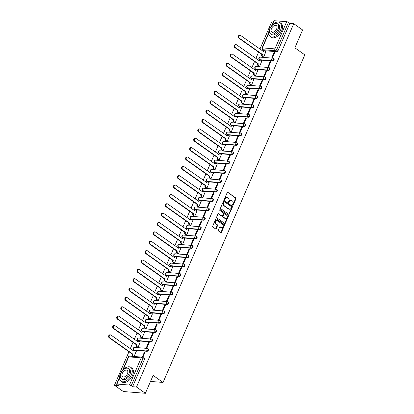 <?xml version="1.0" encoding="UTF-8"?>
<svg xmlns="http://www.w3.org/2000/svg" width="414" height="414" viewBox="0 0 414 414"><rect width="100%" height="100%" fill="white"/><g stroke="black" fill="none" stroke-linecap="round" stroke-linejoin="round"><path stroke-width="0.62" d="M232.746 205.277A0.466 0.352 94.6 0 0 233.232 205.08L235.939 198.823A0.668 0.507 94.6 0 0 235.757 197.923L227.886 192.36A0.668 0.507 94.6 0 0 227.193 192.639L224.481 198.901A0.466 0.352 94.6 0 0 225.097 199.331L225.444 198.523A2.132 1.615 94.6 0 1 227.017 197.385A2.132 1.615 94.6 0 1 227.659 197.628L228.316 198.089A2.132 1.615 94.6 0 1 228.901 200.966L228.549 201.773A0.466 0.352 94.6 0 0 229.165 202.208L229.511 201.395A2.132 1.615 94.6 0 1 231.084 200.262A2.132 1.615 94.6 0 1 231.726 200.5L232.383 200.966A2.132 1.615 94.6 0 1 232.968 203.838L232.616 204.651A0.466 0.352 94.6 0 0 232.746 205.277M232.673 205.209A0.466 0.352 94.6 0 0 232.787 205.044L235.499 198.787A0.668 0.507 94.6 0 0 235.312 197.887L227.886 192.36M224.538 199.46A0.466 0.352 94.6 0 0 224.652 199.3L225.004 198.487L225.444 198.523M228.606 202.337A0.466 0.352 94.6 0 0 228.719 202.172L229.071 201.359L229.511 201.395M218.364 230.132A0.668 0.507 94.6 0 0 218.545 231.033L220.755 232.59A0.668 0.507 94.6 0 0 221.443 232.311L224.455 225.361A0.668 0.507 94.6 0 0 224.269 224.46L216.398 218.902A0.668 0.507 94.6 0 0 215.71 219.182L212.698 226.132A0.668 0.507 94.6 0 0 212.879 227.032L215.549 228.916A0.668 0.507 94.6 0 0 216.243 228.637L217.531 225.661A0.668 0.507 94.6 0 0 217.345 224.761L216.025 223.829A1.78 1.351 94.6 0 1 215.42 221.775A1.78 1.351 94.6 0 1 216.848 220.476A1.78 1.351 94.6 0 1 217.386 220.678L222.572 224.336A1.78 1.351 94.6 0 1 223.177 226.391A1.78 1.351 94.6 0 1 221.744 227.69A1.78 1.351 94.6 0 1 221.205 227.488L220.341 226.877A0.668 0.507 94.6 0 0 219.648 227.157L218.364 230.132M293.738 23.691L302.603 29.958L294.866 47.843L304.802 54.86L163.049 382.438L153.113 375.415L145.371 393.3L136.506 387.033L293.738 23.691L289.836 23.375L288.454 22.403L276.687 49.587A1.356 0.807 125.2 0 1 275.284 50.72L262.802 49.716A1.356 0.807 125.2 0 1 262.538 49.628L263.92 50.601A1.356 0.807 -54.8 0 0 264.184 50.694L262.802 49.716A1.356 1.03 94.6 0 1 262.429 47.889L274.917 48.888L286.679 21.699A1.356 0.362 23.4 0 1 288.454 22.403M228.683 214.271A0.668 0.507 94.6 0 0 229.372 213.991L232.383 207.041A0.668 0.507 94.6 0 0 232.202 206.141L224.326 200.578A0.668 0.507 94.6 0 0 223.638 200.857L220.626 207.812A0.668 0.507 94.6 0 0 220.812 208.708L228.683 214.271M228.419 216.201L225.407 223.151A0.668 0.507 94.6 0 1 224.719 223.431L216.843 217.867A0.668 0.507 94.6 0 1 216.662 216.972L217.95 213.997A0.668 0.507 94.6 0 1 218.644 213.717L221.837 215.973A0.668 0.507 94.6 0 0 222.525 215.694L223.384 213.717A0.668 0.507 94.6 0 0 223.198 212.822L219.875 210.472A0.466 0.352 94.6 0 1 220.232 209.65L228.233 215.301A0.668 0.507 94.6 0 1 228.419 216.201L227.979 216.165L224.968 223.115L225.407 223.151M145.371 393.3L123.315 391.53L114.45 385.268L128.956 351.74M273.297 22.051L271.682 21.921L259.92 49.1M258.605 52.133L255.868 58.462M254.553 61.5L251.815 67.824M250.506 70.861L247.763 77.185M246.454 80.223L243.717 86.552M242.402 89.584L239.665 95.913M238.35 98.946L235.613 105.275M234.298 108.313L231.561 114.637M230.246 117.674L227.509 123.998M226.194 127.036L223.456 133.365M222.142 136.397L219.404 142.726M218.09 145.759L215.352 152.088M214.038 155.126L211.3 161.45M209.986 164.487L207.248 170.811M205.934 173.849L203.196 180.178M201.887 183.211L199.144 189.54M197.835 192.577L195.097 198.901M193.783 201.939L191.045 208.263M189.731 211.3L186.993 217.629M185.679 220.662L182.941 226.991M181.627 230.024L178.889 236.353M177.575 239.39L174.837 245.714M173.523 248.752L170.785 255.076M169.471 258.113L166.733 264.442M165.419 267.475L162.681 273.804M161.367 276.842L158.629 283.166M157.315 286.203L154.577 292.527M153.268 295.565L150.525 301.894M149.216 304.927L146.478 311.256M145.164 314.288L142.426 320.617M141.112 323.655L138.374 329.979M137.06 333.016L134.322 339.34M133.008 342.378L130.27 348.707M136.506 387.033L132.599 386.723L131.217 385.744A1.356 0.362 -156.6 0 0 129.447 385.046L116.96 384.042A1.356 0.362 -156.6 0 0 116.608 384.135A1.356 0.362 -156.6 0 0 116.971 384.601L118.352 385.579L114.45 385.268M289.836 23.375L278.068 50.565A1.356 0.807 125.2 0 1 276.666 51.693L264.184 50.694M271.75 25.627L273.84 20.793A1.356 0.362 23.4 0 1 274.197 20.7L286.679 21.699M263.03 56.946L263.671 57.049L265.902 51.641M274.166 52.304L271.832 57.701L272.49 57.758L274.829 52.355L274.166 52.304L274.694 52.671M270.114 61.665L267.78 67.068L268.443 67.12L270.777 61.717L270.114 61.665L270.642 62.033M258.978 66.307L259.619 66.411L261.85 61.003M266.062 71.027L263.728 76.43L264.391 76.481L266.725 71.079L266.062 71.027L266.59 71.399M254.926 75.669L255.567 75.772L257.798 70.364M262.015 80.388L259.676 85.791L260.339 85.843L262.673 80.445L262.015 80.388L262.538 80.761M250.874 85.03L251.515 85.139L253.746 79.726M257.963 89.75L255.624 95.153L256.287 95.21L258.621 89.807L257.963 89.75L258.486 90.123M246.822 94.397L247.463 94.501L249.694 89.088M253.911 99.117L251.572 104.514L252.235 104.571L254.574 99.169L253.911 99.117L254.434 99.484M242.77 103.759L243.411 103.862L245.642 98.454M249.859 108.478L247.52 113.881L248.183 113.933L250.522 108.53L249.859 108.478L250.382 108.851M238.723 113.12L239.359 113.224L241.59 107.816M245.807 117.84L243.468 123.243L244.131 123.294L246.47 117.892L245.807 117.84L246.33 118.213M234.671 122.482L235.307 122.585L237.538 117.178M241.755 127.201L239.416 132.604L240.079 132.656L242.418 127.258L241.755 127.201L242.278 127.574M230.619 131.849L231.255 131.952L233.486 126.539M237.703 136.568L235.364 141.966L236.027 142.023L238.366 136.62L237.703 136.568L238.226 136.936M226.567 141.21L227.203 141.314L229.434 135.901M233.651 145.93L231.312 151.333L231.975 151.384L234.314 145.982L233.651 145.93L234.174 146.297M222.515 150.572L223.151 150.675L225.387 145.267M229.599 155.291L227.265 160.694L227.923 160.746L230.262 155.343L229.599 155.291L230.127 155.664M218.463 159.933L219.104 160.037L221.335 154.629M225.547 164.653L223.213 170.056L223.87 170.107L226.21 164.705L225.547 164.653L226.075 165.026M214.411 169.295L215.052 169.404L217.283 163.991M221.495 174.015L219.161 179.417L219.824 179.469L222.158 174.071L221.495 174.015L222.023 174.387M210.359 178.662L211 178.765L213.231 173.352M217.443 183.381L215.109 188.779L215.772 188.836L218.106 183.433L217.443 183.381L217.971 183.749M206.307 188.023L206.948 188.127L209.179 182.719M213.396 192.743L211.057 198.146L211.72 198.197L214.054 192.795L213.396 192.743L213.919 193.11M202.255 197.385L202.896 197.488L205.127 192.08M209.344 202.104L207.005 207.507L207.668 207.559L210.001 202.156L209.344 202.104L209.867 202.477M198.202 206.746L198.844 206.85L201.075 201.442M205.292 211.466L202.953 216.869L203.616 216.92L205.955 211.523L205.292 211.466L205.815 211.839M194.15 216.108L194.792 216.217L197.023 210.804M201.24 220.833L198.901 226.23L199.564 226.287L201.903 220.885L201.24 220.833L201.763 221.2M190.104 225.475L190.74 225.578L192.971 220.165M197.188 230.194L194.849 235.597L195.511 235.649L197.851 230.246L197.188 230.194L197.711 230.562M186.052 234.836L186.688 234.94L188.919 229.532M193.136 239.556L190.797 244.959L191.459 245.01L193.799 239.608L193.136 239.556L193.659 239.929M182 244.198L182.636 244.301L184.867 238.894M189.084 248.917L186.745 254.32L187.407 254.372L189.747 248.969L189.084 248.917L189.607 249.29M177.948 253.559L178.584 253.663L180.814 248.255M185.032 258.279L182.693 263.682L183.355 263.734L185.695 258.336L185.032 258.279L185.555 258.652M173.896 262.926L174.532 263.03L176.762 257.617M180.98 267.646L178.646 273.043L179.303 273.1L181.642 267.698L180.98 267.646L181.508 268.013M169.843 272.288L170.485 272.391L172.716 266.978M176.928 277.007L174.594 282.41L175.251 282.462L177.59 277.059L176.928 277.007L177.456 277.375M165.791 281.649L166.433 281.753L168.664 276.345M172.876 286.369L170.542 291.772L171.205 291.823L173.538 286.421L172.876 286.369L173.404 286.742M161.739 291.011L162.381 291.114L164.612 285.707M168.824 295.731L166.49 301.133L167.152 301.185L169.486 295.782L168.824 295.731L169.352 296.103M157.687 300.373L158.329 300.481L160.56 295.068M164.777 305.092L162.438 310.495L163.1 310.547L165.434 305.149L164.777 305.092L165.3 305.465M153.635 309.739L154.277 309.843L156.508 304.43M160.725 314.459L158.386 319.856L159.048 319.913L161.382 314.511L160.725 314.459L161.248 314.826M149.583 319.101L150.225 319.204L152.456 313.796M156.673 323.82L154.334 329.223L154.996 329.275L157.336 323.872L156.673 323.82L157.196 324.188M145.531 328.462L146.173 328.566L148.403 323.158M152.621 333.182L150.282 338.585L150.944 338.636L153.283 333.234L152.621 333.182L153.144 333.555M141.479 337.824L142.121 337.927L144.351 332.52M148.569 342.544L146.23 347.946L146.892 347.998L149.231 342.601L148.569 342.544L149.092 342.916M137.432 347.186L138.069 347.294L140.299 341.881M142.846 357.349L145.179 351.962L144.517 351.91L145.04 352.278M134.095 356.485L136.247 351.243M147.565 348.552A1.356 0.807 125.2 0 1 147.829 348.645L148.321 348.992A1.356 0.807 -54.8 0 1 148.316 350.373A1.356 0.807 -54.8 0 1 147.017 351.3L134.529 350.301L134.043 349.954A1.356 0.807 125.2 0 1 133.779 349.861L134.271 350.208A1.356 0.807 -54.8 0 0 134.529 350.301M151.617 339.19A1.356 0.807 125.2 0 1 151.881 339.283L152.373 339.63A1.356 0.807 -54.8 0 1 152.368 341.012A1.356 0.807 -54.8 0 1 151.069 341.938L138.581 340.939L138.095 340.593A1.356 0.807 125.2 0 1 137.831 340.499L138.317 340.846A1.356 0.807 -54.8 0 0 138.581 340.939M155.669 329.829A1.356 0.807 125.2 0 1 155.933 329.922L156.42 330.269A1.356 0.807 -54.8 0 1 156.42 331.645A1.356 0.807 -54.8 0 1 155.121 332.577L142.633 331.573L142.147 331.226A1.356 0.807 125.2 0 1 141.883 331.138L142.369 331.485A1.356 0.807 -54.8 0 0 142.633 331.573M159.721 320.467A1.356 0.807 125.2 0 1 159.985 320.56L160.472 320.902A1.356 0.807 -54.8 0 1 160.472 322.283A1.356 0.807 -54.8 0 1 159.173 323.215L146.685 322.211L146.199 321.864A1.356 0.807 125.2 0 1 145.935 321.771L146.421 322.118A1.356 0.807 -54.8 0 0 146.685 322.211M163.773 311.105A1.356 0.807 125.2 0 1 164.037 311.193L164.524 311.54A1.356 0.807 -54.8 0 1 164.524 312.922A1.356 0.807 -54.8 0 1 163.225 313.848L150.737 312.849L150.246 312.503A1.356 0.807 125.2 0 1 149.982 312.41L150.473 312.756A1.356 0.807 -54.8 0 0 150.737 312.849M167.82 301.739A1.356 0.807 125.2 0 1 168.084 301.832L168.576 302.179A1.356 0.807 -54.8 0 1 168.576 303.56A1.356 0.807 -54.8 0 1 167.272 304.487L154.789 303.488L154.298 303.141A1.356 0.807 125.2 0 1 154.034 303.048L154.525 303.395A1.356 0.807 -54.8 0 0 154.789 303.488M171.872 292.377A1.356 0.807 125.2 0 1 172.136 292.47L172.628 292.817A1.356 0.807 -54.8 0 1 172.628 294.199A1.356 0.807 -54.8 0 1 171.324 295.125L158.841 294.126L158.35 293.78A1.356 0.807 125.2 0 1 158.086 293.686L158.578 294.033A1.356 0.807 -54.8 0 0 158.841 294.126M175.924 283.016A1.356 0.807 125.2 0 1 176.188 283.109L176.68 283.455A1.356 0.807 -54.8 0 1 176.68 284.832A1.356 0.807 -54.8 0 1 175.376 285.764L162.893 284.76L162.402 284.413A1.356 0.807 125.2 0 1 162.138 284.325L162.63 284.672A1.356 0.807 -54.8 0 0 162.893 284.76M179.976 273.654A1.356 0.807 125.2 0 1 180.24 273.742L180.732 274.089A1.356 0.807 -54.8 0 1 180.732 275.47A1.356 0.807 -54.8 0 1 179.428 276.402L166.946 275.398L166.454 275.051A1.356 0.807 125.2 0 1 166.19 274.958L166.682 275.305A1.356 0.807 -54.8 0 0 166.946 275.398M184.028 264.292A1.356 0.807 125.2 0 1 184.292 264.38L184.784 264.727A1.356 0.807 -54.8 0 1 184.784 266.109A1.356 0.807 -54.8 0 1 183.48 267.035L170.998 266.036L170.506 265.69A1.356 0.807 125.2 0 1 170.242 265.597L170.734 265.943A1.356 0.807 -54.8 0 0 170.998 266.036M188.08 254.926A1.356 0.807 125.2 0 1 188.344 255.019L188.836 255.366A1.356 0.807 -54.8 0 1 188.836 256.747A1.356 0.807 -54.8 0 1 187.532 257.674L175.05 256.675L174.558 256.328A1.356 0.807 125.2 0 1 174.294 256.235L174.786 256.582A1.356 0.807 -54.8 0 0 175.05 256.675M192.132 245.564A1.356 0.807 125.2 0 1 192.396 245.657L192.888 246.004A1.356 0.807 -54.8 0 1 192.883 247.386A1.356 0.807 -54.8 0 1 191.584 248.312L179.102 247.308L178.61 246.967A1.356 0.807 125.2 0 1 178.346 246.873L178.838 247.22A1.356 0.807 -54.8 0 0 179.102 247.308M196.184 236.203A1.356 0.807 125.2 0 1 196.448 236.296L196.94 236.642A1.356 0.807 -54.8 0 1 196.935 238.019A1.356 0.807 -54.8 0 1 195.636 238.95L183.148 237.946L182.662 237.6A1.356 0.807 125.2 0 1 182.398 237.512L182.89 237.853A1.356 0.807 -54.8 0 0 183.148 237.946M200.236 226.841A1.356 0.807 125.2 0 1 200.5 226.929L200.992 227.276A1.356 0.807 -54.8 0 1 200.987 228.657A1.356 0.807 -54.8 0 1 199.688 229.584L187.2 228.585L186.714 228.238A1.356 0.807 125.2 0 1 186.45 228.145L186.937 228.492A1.356 0.807 -54.8 0 0 187.2 228.585M204.288 217.474A1.356 0.807 125.2 0 1 204.552 217.567L205.039 217.914A1.356 0.807 -54.8 0 1 205.039 219.296A1.356 0.807 -54.8 0 1 203.74 220.222L191.252 219.223L190.766 218.877A1.356 0.807 125.2 0 1 190.502 218.783L190.989 219.13A1.356 0.807 -54.8 0 0 191.252 219.223M208.34 208.113A1.356 0.807 125.2 0 1 208.604 208.206L209.091 208.552A1.356 0.807 -54.8 0 1 209.091 209.934A1.356 0.807 -54.8 0 1 207.792 210.861L195.304 209.862L194.818 209.515A1.356 0.807 125.2 0 1 194.554 209.422L195.041 209.769A1.356 0.807 -54.8 0 0 195.304 209.862M212.392 198.751A1.356 0.807 125.2 0 1 212.656 198.844L213.143 199.191A1.356 0.807 -54.8 0 1 213.143 200.567A1.356 0.807 -54.8 0 1 211.844 201.499L199.357 200.495L198.865 200.148A1.356 0.807 125.2 0 1 198.601 200.06L199.093 200.407A1.356 0.807 -54.8 0 0 199.357 200.495M216.444 189.389A1.356 0.807 125.2 0 1 216.703 189.483L217.195 189.824A1.356 0.807 -54.8 0 1 217.195 191.206A1.356 0.807 -54.8 0 1 215.891 192.137L203.409 191.133L202.917 190.787A1.356 0.807 125.2 0 1 202.653 190.694L203.145 191.04A1.356 0.807 -54.8 0 0 203.409 191.133M220.491 180.028A1.356 0.807 125.2 0 1 220.755 180.116L221.247 180.463A1.356 0.807 -54.8 0 1 221.247 181.844A1.356 0.807 -54.8 0 1 219.943 182.771L207.461 181.772L206.969 181.425A1.356 0.807 125.2 0 1 206.705 181.332L207.197 181.679A1.356 0.807 -54.8 0 0 207.461 181.772M224.543 170.661A1.356 0.807 125.2 0 1 224.807 170.754L225.299 171.101A1.356 0.807 -54.8 0 1 225.299 172.483A1.356 0.807 -54.8 0 1 223.995 173.409L211.513 172.41L211.021 172.064A1.356 0.807 125.2 0 1 210.757 171.97L211.249 172.317A1.356 0.807 -54.8 0 0 211.513 172.41M228.595 161.3A1.356 0.807 125.2 0 1 228.859 161.393L229.351 161.739A1.356 0.807 -54.8 0 1 229.351 163.121A1.356 0.807 -54.8 0 1 228.047 164.047L215.565 163.044L215.073 162.702A1.356 0.807 125.2 0 1 214.809 162.609L215.301 162.956A1.356 0.807 -54.8 0 0 215.565 163.044M232.647 151.938A1.356 0.807 125.2 0 1 232.911 152.031L233.403 152.378A1.356 0.807 -54.8 0 1 233.403 153.754A1.356 0.807 -54.8 0 1 232.099 154.686L219.617 153.682L219.125 153.335A1.356 0.807 125.2 0 1 218.861 153.247L219.353 153.594A1.356 0.807 -54.8 0 0 219.617 153.682M236.699 142.576A1.356 0.807 125.2 0 1 236.963 142.664L237.455 143.011A1.356 0.807 -54.8 0 1 237.455 144.393A1.356 0.807 -54.8 0 1 236.151 145.324L223.669 144.32L223.177 143.974A1.356 0.807 125.2 0 1 222.913 143.881L223.405 144.227A1.356 0.807 -54.8 0 0 223.669 144.32M240.751 133.21A1.356 0.807 125.2 0 1 241.015 133.303L241.507 133.65A1.356 0.807 -54.8 0 1 241.502 135.031A1.356 0.807 -54.8 0 1 240.203 135.958L227.721 134.959L227.229 134.612A1.356 0.807 125.2 0 1 226.965 134.519L227.457 134.866A1.356 0.807 -54.8 0 0 227.721 134.959M244.803 123.848A1.356 0.807 125.2 0 1 245.067 123.941L245.559 124.288A1.356 0.807 -54.8 0 1 245.554 125.67A1.356 0.807 -54.8 0 1 244.255 126.596L231.773 125.597L231.281 125.251A1.356 0.807 125.2 0 1 231.017 125.157L231.509 125.504A1.356 0.807 -54.8 0 0 231.773 125.597M248.855 114.487A1.356 0.807 125.2 0 1 249.119 114.58L249.611 114.926A1.356 0.807 -54.8 0 1 249.606 116.308A1.356 0.807 -54.8 0 1 248.307 117.234L235.82 116.23L235.333 115.884A1.356 0.807 125.2 0 1 235.069 115.796L235.556 116.143A1.356 0.807 -54.8 0 0 235.82 116.23M252.907 105.125A1.356 0.807 125.2 0 1 253.171 105.218L253.658 105.56A1.356 0.807 -54.8 0 1 253.658 106.941A1.356 0.807 -54.8 0 1 252.359 107.873L239.872 106.869L239.385 106.522A1.356 0.807 125.2 0 1 239.121 106.434L239.608 106.776A1.356 0.807 -54.8 0 0 239.872 106.869M256.959 95.763A1.356 0.807 125.2 0 1 257.223 95.851L257.71 96.198A1.356 0.807 -54.8 0 1 257.71 97.58A1.356 0.807 -54.8 0 1 256.411 98.506L243.924 97.507L243.437 97.161A1.356 0.807 125.2 0 1 243.173 97.067L243.66 97.414A1.356 0.807 -54.8 0 0 243.924 97.507M261.011 86.397A1.356 0.807 125.2 0 1 261.275 86.49L261.762 86.837A1.356 0.807 -54.8 0 1 261.762 88.218A1.356 0.807 -54.8 0 1 260.463 89.145L247.976 88.146L247.484 87.799A1.356 0.807 125.2 0 1 247.22 87.706L247.712 88.053A1.356 0.807 -54.8 0 0 247.976 88.146M265.063 77.035A1.356 0.807 125.2 0 1 265.322 77.128L265.814 77.475A1.356 0.807 -54.8 0 1 265.814 78.857A1.356 0.807 -54.8 0 1 264.51 79.783L252.028 78.784L251.536 78.437A1.356 0.807 125.2 0 1 251.272 78.344L251.764 78.691A1.356 0.807 -54.8 0 0 252.028 78.784M269.11 67.673A1.356 0.807 125.2 0 1 269.374 67.767L269.866 68.113A1.356 0.807 -54.8 0 1 269.866 69.49A1.356 0.807 -54.8 0 1 268.562 70.421L256.08 69.417L255.588 69.071A1.356 0.807 125.2 0 1 255.324 68.983L255.816 69.329A1.356 0.807 -54.8 0 0 256.08 69.417M273.162 58.312A1.356 0.807 125.2 0 1 273.426 58.4L273.918 58.747A1.356 0.807 -54.8 0 1 273.918 60.128A1.356 0.807 -54.8 0 1 272.614 61.06L260.132 60.056L259.64 59.709A1.356 0.807 125.2 0 1 259.376 59.616L259.868 59.963A1.356 0.807 -54.8 0 0 260.132 60.056M163.049 382.438L150.51 381.429M132.599 386.723L144.367 359.533A1.356 0.807 -54.8 0 0 144.269 358.353L142.887 357.38A1.356 0.807 125.2 0 1 142.985 358.56L131.217 385.744M144.517 351.91L142.256 357.137M231.084 200.262L230.639 200.226A2.132 1.615 94.6 0 0 229.071 201.359M227.017 197.385L226.577 197.354A2.132 1.615 94.6 0 0 225.004 198.487M228.668 214.261A0.668 0.507 94.6 0 0 228.932 213.955L231.943 207.005A0.668 0.507 94.6 0 0 231.757 206.105L223.902 200.552M231.488 207.254A0.466 0.352 94.6 0 0 231.364 206.627L224.45 201.742A0.466 0.352 94.6 0 0 223.969 201.939L223.596 202.793A2.132 1.615 94.6 0 0 224.181 205.67L228.906 209.008A2.132 1.615 94.6 0 0 229.547 209.246A2.132 1.615 94.6 0 0 231.121 208.107L231.488 207.254M224.01 201.706A0.466 0.352 94.6 0 0 223.524 201.903L223.969 201.939M229.547 209.246L229.108 209.21A2.132 1.615 94.6 0 1 228.466 208.972L223.741 205.634A2.132 1.615 94.6 0 1 223.156 202.756L223.524 201.903M224.704 223.42A0.668 0.507 94.6 0 0 224.968 223.115M218.214 213.691L221.392 215.937A0.668 0.507 94.6 0 0 221.593 216.01L222.039 216.046M219.875 209.67L228.233 215.301M225.149 218.313A1.78 1.351 94.6 0 0 225.687 218.514A1.78 1.351 94.6 0 0 227.115 217.215A1.78 1.351 94.6 0 0 226.51 215.161L224.688 213.872A0.668 0.507 94.6 0 0 223.995 214.152L223.141 216.124A0.668 0.507 94.6 0 0 223.322 217.024L225.149 218.313L224.709 218.276A1.78 1.351 94.6 0 0 225.247 218.478L225.687 218.514M224.243 213.836A0.668 0.507 94.6 0 0 223.555 214.116L223.995 214.152M224.709 218.276L222.882 216.988A0.668 0.507 94.6 0 1 222.701 216.087L223.555 214.116M227.979 216.165A0.668 0.507 94.6 0 0 227.793 215.264M221.744 227.69L221.304 227.653A1.78 1.351 94.6 0 1 220.766 227.452L219.917 226.851M216.848 220.476L216.408 220.439A1.78 1.351 94.6 0 0 214.98 221.738A1.78 1.351 94.6 0 0 215.58 223.793L216.025 223.829M215.534 228.906A0.668 0.507 94.6 0 0 215.803 228.6L217.086 225.625A0.668 0.507 94.6 0 0 216.905 224.724L215.58 223.793M220.74 232.585A0.668 0.507 94.6 0 0 221.004 232.275L224.01 225.325A0.668 0.507 94.6 0 0 223.829 224.429L216.398 218.902M263.113 57.003L262.129 56.309A1.356 1.03 -85.4 0 1 261.757 54.477L262.331 54.524A1.356 1.03 94.6 0 0 262.704 56.356L263.671 57.039M265.985 51.698L265.012 51.015A1.356 1.03 94.6 0 0 264.603 50.86A1.356 1.03 94.6 0 0 263.604 51.584L240.617 35.459A1.563 1.185 94.6 0 0 240.146 35.283A1.563 1.185 94.6 0 0 238.894 36.422A1.563 1.185 94.6 0 0 239.421 38.223L262.373 54.436M261.798 54.389L238.852 38.176A1.563 1.185 -85.4 0 1 238.319 36.375A1.563 1.185 -85.4 0 1 239.571 35.237L240.146 35.283M263.123 51.362A1.356 1.03 -85.4 0 1 264.028 50.813L264.603 50.86M259.06 66.369L258.077 65.671A1.356 1.03 -85.4 0 1 257.705 63.839L258.279 63.885A1.356 1.03 94.6 0 0 258.652 65.717L259.619 66.4M261.933 61.06L260.965 60.377A1.356 1.03 94.6 0 0 260.551 60.221A1.356 1.03 94.6 0 0 259.552 60.946L236.565 44.821A1.563 1.185 94.6 0 0 236.094 44.65A1.563 1.185 94.6 0 0 234.841 45.783A1.563 1.185 94.6 0 0 235.375 47.584L258.32 63.797M257.746 63.751L234.8 47.538A1.563 1.185 -85.4 0 1 234.267 45.737A1.563 1.185 -85.4 0 1 235.519 44.603L236.094 44.65M259.071 60.723A1.356 1.03 -85.4 0 1 259.976 60.175L260.551 60.221M255.014 75.731L254.025 75.032A1.356 1.03 -85.4 0 1 253.653 73.206L254.227 73.252A1.356 1.03 94.6 0 0 254.6 75.079L255.573 75.767M257.881 70.421L256.913 69.738A1.356 1.03 94.6 0 0 256.499 69.583A1.356 1.03 94.6 0 0 255.5 70.308L232.518 54.187A1.563 1.185 94.6 0 0 232.042 54.011A1.563 1.185 94.6 0 0 230.789 55.145A1.563 1.185 94.6 0 0 231.322 56.946L254.268 73.159M253.694 73.112L230.748 56.899A1.563 1.185 -85.4 0 1 230.215 55.103A1.563 1.185 -85.4 0 1 231.467 53.965L232.042 54.011M255.019 70.085A1.356 1.03 -85.4 0 1 255.924 69.542L256.499 69.583M269.561 29.115A8.482 5.046 -54.8 0 0 270.182 36.489A8.482 5.046 -54.8 0 0 280.589 29.999A8.482 5.046 -54.8 0 0 279.973 22.63A8.482 5.046 -54.8 0 0 269.561 29.115M270.182 36.489L271.294 37.276A8.482 5.046 -54.8 0 0 281.701 30.786A8.482 5.046 -54.8 0 0 281.085 23.417L279.973 22.63M277.577 23.846L278.601 24.571A6.106 3.633 125.2 0 1 279.046 29.875A6.106 3.633 125.2 0 1 271.553 34.548L270.523 33.824A6.106 3.633 -54.8 0 0 278.022 29.151A6.106 3.633 -54.8 0 0 277.577 23.846A6.106 3.633 -54.8 0 0 270.078 28.514A6.106 3.633 -54.8 0 0 270.523 33.824M276.609 29.042A3.938 2.339 -54.8 0 0 276.319 25.621A3.938 2.339 -54.8 0 0 271.491 28.628A3.938 2.339 -54.8 0 0 271.781 32.049A3.938 2.339 -54.8 0 0 276.609 29.042M120.381 373.858A8.482 5.046 -54.8 0 0 120.997 381.227A8.482 5.046 -54.8 0 0 131.409 374.742A8.482 5.046 -54.8 0 0 130.788 367.368A8.482 5.046 -54.8 0 0 120.381 373.858M120.997 381.227L122.109 382.013A8.482 5.046 -54.8 0 0 132.521 375.529A8.482 5.046 -54.8 0 0 131.9 368.155L130.788 367.368M128.392 368.584L129.416 369.309A6.106 3.633 125.2 0 1 129.861 374.618A6.106 3.633 125.2 0 1 122.368 379.286L121.343 378.562A6.106 3.633 -54.8 0 0 128.837 373.894A6.106 3.633 -54.8 0 0 128.392 368.584A6.106 3.633 -54.8 0 0 120.898 373.257A6.106 3.633 -54.8 0 0 121.343 378.562M127.429 373.78A3.938 2.339 -54.8 0 0 127.139 370.359A3.938 2.339 -54.8 0 0 122.311 373.371A3.938 2.339 -54.8 0 0 122.596 376.787A3.938 2.339 -54.8 0 0 127.429 373.78M250.962 85.093L249.973 84.394A1.356 1.03 -85.4 0 1 249.601 82.567L250.175 82.614A1.356 1.03 94.6 0 0 250.548 84.44L251.521 85.129M253.829 79.788L252.861 79.1A1.356 1.03 94.6 0 0 252.447 78.95A1.356 1.03 94.6 0 0 251.448 79.669L228.466 63.549A1.563 1.185 94.6 0 0 227.99 63.373A1.563 1.185 94.6 0 0 226.737 64.512A1.563 1.185 94.6 0 0 227.27 66.307L250.216 82.521M249.642 82.474L226.696 66.261A1.563 1.185 -85.4 0 1 226.168 64.465A1.563 1.185 -85.4 0 1 227.415 63.326L227.99 63.373M250.967 79.447A1.356 1.03 -85.4 0 1 251.872 78.903L252.447 78.95M246.91 94.454L245.921 93.761A1.356 1.03 -85.4 0 1 245.549 91.929L246.123 91.975A1.356 1.03 94.6 0 0 246.496 93.807L247.468 94.49M249.777 89.15L248.809 88.461A1.356 1.03 94.6 0 0 248.395 88.311A1.356 1.03 94.6 0 0 247.396 89.036L224.414 72.911A1.563 1.185 94.6 0 0 223.938 72.735A1.563 1.185 94.6 0 0 222.685 73.873A1.563 1.185 94.6 0 0 223.218 75.674L246.164 91.887M245.59 91.841L222.644 75.627A1.563 1.185 -85.4 0 1 222.116 73.827A1.563 1.185 -85.4 0 1 223.369 72.688L223.938 72.735M246.915 88.808A1.356 1.03 -85.4 0 1 247.826 88.265L248.395 88.311M242.858 103.816L241.869 103.122A1.356 1.03 -85.4 0 1 241.502 101.29L242.071 101.337A1.356 1.03 94.6 0 0 242.444 103.169L243.416 103.852M245.725 98.511L244.757 97.828A1.356 1.03 94.6 0 0 244.343 97.673A1.356 1.03 94.6 0 0 243.344 98.397L220.362 82.272A1.563 1.185 94.6 0 0 219.886 82.096A1.563 1.185 94.6 0 0 218.633 83.235A1.563 1.185 94.6 0 0 219.166 85.036L242.112 101.249M241.538 101.202L218.592 84.989A1.563 1.185 -85.4 0 1 218.064 83.188A1.563 1.185 -85.4 0 1 219.316 82.05L219.886 82.096M242.863 98.175A1.356 1.03 -85.4 0 1 243.774 97.626L244.343 97.673M238.806 113.182L237.817 112.484A1.356 1.03 -85.4 0 1 237.45 110.652L238.019 110.698A1.356 1.03 94.6 0 0 238.392 112.53L239.364 113.219M241.678 107.873L240.705 107.19A1.356 1.03 94.6 0 0 240.296 107.035A1.356 1.03 94.6 0 0 239.292 107.759L216.31 91.634A1.563 1.185 94.6 0 0 215.839 91.463A1.563 1.185 94.6 0 0 214.587 92.596A1.563 1.185 94.6 0 0 215.114 94.397L238.06 110.61M237.486 110.564L214.54 94.351A1.563 1.185 -85.4 0 1 214.012 92.55A1.563 1.185 -85.4 0 1 215.264 91.416L215.839 91.463M238.811 107.537A1.356 1.03 -85.4 0 1 239.722 106.988L240.296 107.035M234.754 122.544L233.77 121.845A1.356 1.03 -85.4 0 1 233.398 120.019L233.972 120.065A1.356 1.03 94.6 0 0 234.34 121.892L235.312 122.58M237.626 117.24L236.653 116.551A1.356 1.03 94.6 0 0 236.244 116.401A1.356 1.03 94.6 0 0 235.24 117.121L212.258 101A1.563 1.185 94.6 0 0 211.787 100.825A1.563 1.185 94.6 0 0 210.535 101.963A1.563 1.185 94.6 0 0 211.062 103.759L234.008 119.972M233.434 119.925L210.488 103.712A1.563 1.185 -85.4 0 1 209.96 101.916A1.563 1.185 -85.4 0 1 211.212 100.778L211.787 100.825M234.759 116.898A1.356 1.03 -85.4 0 1 235.669 116.355L236.244 116.401M230.701 131.906L229.718 131.212A1.356 1.03 -85.4 0 1 229.346 129.38L229.92 129.427A1.356 1.03 94.6 0 0 230.287 131.254L231.26 131.942M233.574 126.601L232.601 125.913A1.356 1.03 94.6 0 0 232.192 125.763A1.356 1.03 94.6 0 0 231.193 126.487L208.206 110.362A1.563 1.185 94.6 0 0 207.735 110.186A1.563 1.185 94.6 0 0 206.482 111.325A1.563 1.185 94.6 0 0 207.01 113.12L229.956 129.334M229.382 129.292L206.436 113.079A1.563 1.185 -85.4 0 1 205.908 111.278A1.563 1.185 -85.4 0 1 207.16 110.14L207.735 110.186M230.707 126.26A1.356 1.03 -85.4 0 1 231.617 125.716L232.192 125.763M226.649 141.267L225.666 140.574A1.356 1.03 -85.4 0 1 225.294 138.742L225.868 138.788A1.356 1.03 94.6 0 0 226.241 140.62L227.208 141.303M229.522 135.963L228.549 135.274A1.356 1.03 94.6 0 0 228.14 135.124A1.356 1.03 94.6 0 0 227.141 135.849L204.154 119.724A1.563 1.185 94.6 0 0 203.683 119.548A1.563 1.185 94.6 0 0 202.43 120.686A1.563 1.185 94.6 0 0 202.958 122.487L225.904 138.7M225.33 138.654L202.384 122.44A1.563 1.185 -85.4 0 1 201.856 120.64A1.563 1.185 -85.4 0 1 203.108 119.501L203.683 119.548M226.655 135.626A1.356 1.03 -85.4 0 1 227.565 135.078L228.14 135.124M222.597 150.629L221.614 149.935A1.356 1.03 -85.4 0 1 221.242 148.103L221.816 148.15A1.356 1.03 94.6 0 0 222.189 149.982L223.156 150.665M225.47 145.324L224.497 144.641A1.356 1.03 94.6 0 0 224.088 144.486A1.356 1.03 94.6 0 0 223.089 145.21L200.102 129.085A1.563 1.185 94.6 0 0 199.631 128.909A1.563 1.185 94.6 0 0 198.378 130.048A1.563 1.185 94.6 0 0 198.906 131.849L221.852 148.062M221.283 148.015L198.332 131.802A1.563 1.185 -85.4 0 1 197.804 130.001A1.563 1.185 -85.4 0 1 199.056 128.868L199.631 128.909M222.603 144.988A1.356 1.03 -85.4 0 1 223.513 144.439L224.088 144.486M218.545 159.995L217.562 159.297A1.356 1.03 -85.4 0 1 217.19 157.47L217.764 157.511A1.356 1.03 94.6 0 0 218.137 159.343L219.104 160.032M221.418 154.686L220.445 154.003A1.356 1.03 94.6 0 0 220.036 153.848A1.356 1.03 94.6 0 0 219.037 154.572L196.05 138.452A1.563 1.185 94.6 0 0 195.579 138.276A1.563 1.185 94.6 0 0 194.326 139.409A1.563 1.185 94.6 0 0 194.854 141.21L217.8 157.423M217.231 157.377L194.285 141.164A1.563 1.185 -85.4 0 1 193.752 139.368A1.563 1.185 -85.4 0 1 195.004 138.229L195.579 138.276M218.556 154.35A1.356 1.03 -85.4 0 1 219.461 153.806L220.036 153.848M214.493 169.357L213.51 168.658A1.356 1.03 -85.4 0 1 213.138 166.832L213.712 166.878A1.356 1.03 94.6 0 0 214.085 168.705L215.052 169.393M217.366 164.053L216.393 163.364A1.356 1.03 94.6 0 0 215.984 163.214A1.356 1.03 94.6 0 0 214.985 163.934L191.998 147.814A1.563 1.185 94.6 0 0 191.527 147.638A1.563 1.185 94.6 0 0 190.274 148.776A1.563 1.185 94.6 0 0 190.802 150.572L213.748 166.785M213.179 166.738L190.233 150.525A1.563 1.185 -85.4 0 1 189.7 148.729A1.563 1.185 -85.4 0 1 190.952 147.591L191.527 147.638M214.504 163.711A1.356 1.03 -85.4 0 1 215.409 163.168L215.984 163.214M210.441 178.719L209.458 178.025A1.356 1.03 -85.4 0 1 209.086 176.193L209.66 176.24A1.356 1.03 94.6 0 0 210.033 178.072L211 178.755M213.313 173.414L212.346 172.726A1.356 1.03 94.6 0 0 211.932 172.576A1.356 1.03 94.6 0 0 210.933 173.3L187.946 157.175A1.563 1.185 94.6 0 0 187.475 156.999A1.563 1.185 94.6 0 0 186.222 158.138A1.563 1.185 94.6 0 0 186.755 159.933L209.701 176.147M209.127 176.105L186.181 159.892A1.563 1.185 -85.4 0 1 185.648 158.091A1.563 1.185 -85.4 0 1 186.9 156.953L187.475 156.999M210.452 173.073A1.356 1.03 -85.4 0 1 211.357 172.529L211.932 172.576M206.395 188.08L205.406 187.387A1.356 1.03 -85.4 0 1 205.033 185.555L205.608 185.601A1.356 1.03 94.6 0 0 205.981 187.433L206.953 188.116M209.261 182.776L208.294 182.093A1.356 1.03 94.6 0 0 207.88 181.937A1.356 1.03 94.6 0 0 206.881 182.662L183.894 166.537A1.563 1.185 94.6 0 0 183.423 166.361A1.563 1.185 94.6 0 0 182.17 167.499A1.563 1.185 94.6 0 0 182.703 169.3L205.649 185.513M205.075 185.467L182.129 169.254A1.563 1.185 -85.4 0 1 181.596 167.453A1.563 1.185 -85.4 0 1 182.848 166.314L183.423 166.361M206.4 182.439A1.356 1.03 -85.4 0 1 207.305 181.891L207.88 181.937M202.342 197.447L201.354 196.748A1.356 1.03 -85.4 0 1 200.981 194.916L201.556 194.963A1.356 1.03 94.6 0 0 201.928 196.795L202.901 197.478M205.209 192.137L204.242 191.454A1.356 1.03 94.6 0 0 203.828 191.299A1.356 1.03 94.6 0 0 202.829 192.024L179.847 175.898A1.563 1.185 94.6 0 0 179.371 175.727A1.563 1.185 94.6 0 0 178.118 176.861A1.563 1.185 94.6 0 0 178.651 178.662L201.597 194.875M201.023 194.828L178.077 178.615A1.563 1.185 -85.4 0 1 177.549 176.814A1.563 1.185 -85.4 0 1 178.796 175.681L179.371 175.727M202.348 191.801A1.356 1.03 -85.4 0 1 203.253 191.252L203.828 191.299M198.29 206.809L197.302 206.11A1.356 1.03 -85.4 0 1 196.929 204.283L197.504 204.33A1.356 1.03 94.6 0 0 197.876 206.156L198.849 206.845M201.157 201.504L200.19 200.816A1.356 1.03 94.6 0 0 199.776 200.661A1.356 1.03 94.6 0 0 198.777 201.385L175.795 185.265A1.563 1.185 94.6 0 0 175.319 185.089A1.563 1.185 94.6 0 0 174.066 186.228A1.563 1.185 94.6 0 0 174.599 188.023L197.545 204.237M196.971 204.19L174.025 187.977A1.563 1.185 -85.4 0 1 173.497 186.181A1.563 1.185 -85.4 0 1 174.749 185.042L175.319 185.089M198.296 201.163A1.356 1.03 -85.4 0 1 199.206 200.619L199.776 200.661M194.238 216.17L193.25 215.471A1.356 1.03 -85.4 0 1 192.883 213.645L193.452 213.691A1.356 1.03 94.6 0 0 193.824 215.518L194.797 216.206M197.105 210.866L196.138 210.177A1.356 1.03 94.6 0 0 195.724 210.027A1.356 1.03 94.6 0 0 194.725 210.747L171.743 194.627A1.563 1.185 94.6 0 0 171.267 194.451A1.563 1.185 94.6 0 0 170.014 195.589A1.563 1.185 94.6 0 0 170.547 197.385L193.493 213.598M192.919 213.552L169.973 197.338A1.563 1.185 -85.4 0 1 169.445 195.543A1.563 1.185 -85.4 0 1 170.697 194.404L171.267 194.451M194.244 210.524A1.356 1.03 -85.4 0 1 195.154 209.981L195.724 210.027M190.186 225.532L189.198 224.838A1.356 1.03 -85.4 0 1 188.831 223.006L189.4 223.053A1.356 1.03 94.6 0 0 189.772 224.885L190.745 225.568M193.059 220.227L192.086 219.539A1.356 1.03 94.6 0 0 191.677 219.389A1.356 1.03 94.6 0 0 190.673 220.113L167.691 203.988A1.563 1.185 94.6 0 0 167.22 203.812A1.563 1.185 94.6 0 0 165.967 204.951A1.563 1.185 94.6 0 0 166.495 206.752L189.441 222.965M188.867 222.918L165.921 206.705A1.563 1.185 -85.4 0 1 165.393 204.904A1.563 1.185 -85.4 0 1 166.645 203.766L167.22 203.812M190.192 219.886A1.356 1.03 -85.4 0 1 191.102 219.342L191.677 219.389M186.134 234.893L185.151 234.2A1.356 1.03 -85.4 0 1 184.779 232.368L185.353 232.414A1.356 1.03 94.6 0 0 185.72 234.246L186.693 234.929M189.007 229.589L188.034 228.906A1.356 1.03 94.6 0 0 187.625 228.751A1.356 1.03 94.6 0 0 186.621 229.475L163.639 213.35A1.563 1.185 94.6 0 0 163.168 213.174A1.563 1.185 94.6 0 0 161.915 214.312A1.563 1.185 94.6 0 0 162.443 216.113L185.389 232.326M184.815 232.28L161.869 216.067A1.563 1.185 -85.4 0 1 161.341 214.266A1.563 1.185 -85.4 0 1 162.593 213.132L163.168 213.174M186.14 229.252A1.356 1.03 -85.4 0 1 187.05 228.704L187.625 228.751M182.082 244.26L181.099 243.561A1.356 1.03 -85.4 0 1 180.727 241.735L181.301 241.776A1.356 1.03 94.6 0 0 181.668 243.608L182.641 244.296M184.954 238.95L183.982 238.267A1.356 1.03 94.6 0 0 183.573 238.112A1.356 1.03 94.6 0 0 182.574 238.837L159.587 222.716A1.563 1.185 94.6 0 0 159.116 222.541A1.563 1.185 94.6 0 0 157.863 223.674A1.563 1.185 94.6 0 0 158.391 225.475L181.337 241.688M180.763 241.641L157.817 225.428A1.563 1.185 -85.4 0 1 157.289 223.627A1.563 1.185 -85.4 0 1 158.541 222.494L159.116 222.541M182.088 238.614A1.356 1.03 -85.4 0 1 182.998 238.066L183.573 238.112M178.03 253.622L177.047 252.923A1.356 1.03 -85.4 0 1 176.674 251.096L177.249 251.143A1.356 1.03 94.6 0 0 177.622 252.97L178.589 253.658M180.902 248.317L179.93 247.629A1.356 1.03 94.6 0 0 179.521 247.479A1.356 1.03 94.6 0 0 178.522 248.198L155.535 232.078A1.563 1.185 94.6 0 0 155.064 231.902A1.563 1.185 94.6 0 0 153.811 233.041A1.563 1.185 94.6 0 0 154.339 234.836L177.285 251.05M176.711 251.003L153.765 234.79A1.563 1.185 -85.4 0 1 153.237 232.994A1.563 1.185 -85.4 0 1 154.489 231.856L155.064 231.902M178.036 247.976A1.356 1.03 -85.4 0 1 178.946 247.432L179.521 247.479M173.978 262.983L172.995 262.29A1.356 1.03 -85.4 0 1 172.622 260.458L173.197 260.504A1.356 1.03 94.6 0 0 173.569 262.331L174.537 263.019M176.85 257.679L175.878 256.99A1.356 1.03 94.6 0 0 175.469 256.84A1.356 1.03 94.6 0 0 174.47 257.565L151.483 241.44A1.563 1.185 94.6 0 0 151.012 241.264A1.563 1.185 94.6 0 0 149.759 242.402A1.563 1.185 94.6 0 0 150.287 244.198L173.233 260.411M172.659 260.37L149.713 244.156A1.563 1.185 -85.4 0 1 149.185 242.356A1.563 1.185 -85.4 0 1 150.437 241.217L151.012 241.264M173.983 257.337A1.356 1.03 -85.4 0 1 174.894 256.794L175.469 256.84M169.926 272.345L168.943 271.651A1.356 1.03 -85.4 0 1 168.57 269.819L169.145 269.866A1.356 1.03 94.6 0 0 169.517 271.698L170.485 272.381M172.798 267.04L171.826 266.352A1.356 1.03 94.6 0 0 171.417 266.202A1.356 1.03 94.6 0 0 170.418 266.926L147.431 250.801A1.563 1.185 94.6 0 0 146.96 250.625A1.563 1.185 94.6 0 0 145.707 251.764A1.563 1.185 94.6 0 0 146.235 253.565L169.181 269.778M168.612 269.731L145.666 253.518A1.563 1.185 -85.4 0 1 145.133 251.717A1.563 1.185 -85.4 0 1 146.385 250.579L146.96 250.625M169.937 266.704A1.356 1.03 -85.4 0 1 170.842 266.155L171.417 266.202M165.874 281.711L164.891 281.013A1.356 1.03 -85.4 0 1 164.518 279.181L165.093 279.227A1.356 1.03 94.6 0 0 165.465 281.059L166.433 281.743M168.746 276.402L167.773 275.719A1.356 1.03 94.6 0 0 167.365 275.564A1.356 1.03 94.6 0 0 166.366 276.288L143.379 260.163A1.563 1.185 94.6 0 0 142.908 259.987A1.563 1.185 94.6 0 0 141.655 261.125A1.563 1.185 94.6 0 0 142.183 262.926L165.129 279.139M164.56 279.093L141.614 262.88A1.563 1.185 -85.4 0 1 141.081 261.079A1.563 1.185 -85.4 0 1 142.333 259.945L142.908 259.987M165.885 276.066A1.356 1.03 -85.4 0 1 166.79 275.517L167.365 275.564M161.822 291.073L160.839 290.374A1.356 1.03 -85.4 0 1 160.466 288.548L161.041 288.589A1.356 1.03 94.6 0 0 161.413 290.421L162.381 291.109M164.694 285.764L163.727 285.08A1.356 1.03 94.6 0 0 163.313 284.925A1.356 1.03 94.6 0 0 162.314 285.65L139.327 269.53A1.563 1.185 94.6 0 0 138.856 269.354A1.563 1.185 94.6 0 0 137.603 270.487A1.563 1.185 94.6 0 0 138.136 272.288L161.082 288.501M160.508 288.454L137.562 272.241A1.563 1.185 -85.4 0 1 137.029 270.445A1.563 1.185 -85.4 0 1 138.281 269.307L138.856 269.354M161.833 285.427A1.356 1.03 -85.4 0 1 162.738 284.884L163.313 284.925M157.775 300.435L156.787 299.736A1.356 1.03 -85.4 0 1 156.414 297.909L156.989 297.956A1.356 1.03 94.6 0 0 157.361 299.783L158.329 300.471M160.642 295.13L159.675 294.442A1.356 1.03 94.6 0 0 159.261 294.292A1.356 1.03 94.6 0 0 158.262 295.011L135.274 278.891A1.563 1.185 94.6 0 0 134.804 278.715A1.563 1.185 94.6 0 0 133.551 279.854A1.563 1.185 94.6 0 0 134.084 281.649L157.03 297.863M156.456 297.816L133.51 281.603A1.563 1.185 -85.4 0 1 132.977 279.807A1.563 1.185 -85.4 0 1 134.229 278.669L134.804 278.715M157.781 294.789A1.356 1.03 -85.4 0 1 158.686 294.245L159.261 294.292M153.723 309.796L152.735 309.103A1.356 1.03 -85.4 0 1 152.362 307.271L152.937 307.317A1.356 1.03 94.6 0 0 153.309 309.149L154.282 309.832M156.59 304.492L155.623 303.804A1.356 1.03 94.6 0 0 155.209 303.653A1.356 1.03 94.6 0 0 154.21 304.378L131.228 288.253A1.563 1.185 94.6 0 0 130.752 288.077A1.563 1.185 94.6 0 0 129.499 289.215A1.563 1.185 94.6 0 0 130.032 291.016L152.978 307.229M152.404 307.183L129.458 290.97A1.563 1.185 -85.4 0 1 128.925 289.169A1.563 1.185 -85.4 0 1 130.177 288.03L130.752 288.077M153.729 304.15A1.356 1.03 -85.4 0 1 154.634 303.607L155.209 303.653M149.671 319.158L148.683 318.464A1.356 1.03 -85.4 0 1 148.31 316.632L148.885 316.679A1.356 1.03 94.6 0 0 149.257 318.511L150.23 319.194M152.538 313.853L151.571 313.17A1.356 1.03 94.6 0 0 151.157 313.015A1.356 1.03 94.6 0 0 150.158 313.74L127.176 297.614A1.563 1.185 94.6 0 0 126.7 297.438A1.563 1.185 94.6 0 0 125.447 298.577A1.563 1.185 94.6 0 0 125.98 300.378L148.926 316.591M148.352 316.544L125.406 300.331A1.563 1.185 -85.4 0 1 124.878 298.53A1.563 1.185 -85.4 0 1 126.13 297.392L126.7 297.438M149.677 313.517A1.356 1.03 -85.4 0 1 150.587 312.968L151.157 313.015M145.619 328.525L144.631 327.826A1.356 1.03 -85.4 0 1 144.263 325.994L144.833 326.041A1.356 1.03 94.6 0 0 145.205 327.872L146.178 328.556M148.486 323.215L147.519 322.532A1.356 1.03 94.6 0 0 147.105 322.377A1.356 1.03 94.6 0 0 146.106 323.101L123.124 306.976A1.563 1.185 94.6 0 0 122.647 306.805A1.563 1.185 94.6 0 0 121.395 307.938A1.563 1.185 94.6 0 0 121.928 309.739L144.874 325.953M144.3 325.906L121.354 309.693A1.563 1.185 -85.4 0 1 120.826 307.892A1.563 1.185 -85.4 0 1 122.078 306.758L122.647 306.805M145.624 322.879A1.356 1.03 -85.4 0 1 146.535 322.33L147.105 322.377M141.567 337.886L140.579 337.187A1.356 1.03 -85.4 0 1 140.211 335.361L140.781 335.407A1.356 1.03 94.6 0 0 141.153 337.234L142.126 337.922M144.434 332.582L143.467 331.893A1.356 1.03 94.6 0 0 143.058 331.743A1.356 1.03 94.6 0 0 142.054 332.463L119.072 316.343A1.563 1.185 94.6 0 0 118.595 316.167A1.563 1.185 94.6 0 0 117.348 317.305A1.563 1.185 94.6 0 0 117.876 319.101L140.822 335.314M140.248 335.268L117.302 319.054A1.563 1.185 -85.4 0 1 116.774 317.259A1.563 1.185 -85.4 0 1 118.026 316.12L118.595 316.167M141.572 332.24A1.356 1.03 -85.4 0 1 142.483 331.697L143.058 331.743M137.515 347.248L136.532 346.554A1.356 1.03 -85.4 0 1 136.159 344.722L136.734 344.769A1.356 1.03 94.6 0 0 137.101 346.596L138.074 347.284M140.387 341.943L139.414 341.255A1.356 1.03 94.6 0 0 139.006 341.105A1.356 1.03 94.6 0 0 138.002 341.824L115.02 325.704A1.563 1.185 94.6 0 0 114.549 325.528A1.563 1.185 94.6 0 0 113.296 326.667A1.563 1.185 94.6 0 0 113.824 328.462L136.77 344.676M136.196 344.629L113.25 328.416A1.563 1.185 -85.4 0 1 112.722 326.62A1.563 1.185 -85.4 0 1 113.974 325.482L114.549 325.528M137.52 341.602A1.356 1.03 -85.4 0 1 138.431 341.058L139.006 341.105M133.179 356.413L132.48 355.916A1.356 1.03 -85.4 0 1 132.107 354.084L132.682 354.13A1.356 1.03 94.6 0 0 133.049 355.962L133.753 356.454M136.335 351.305L135.362 350.617A1.356 1.03 94.6 0 0 134.954 350.467A1.356 1.03 94.6 0 0 133.955 351.191L110.968 335.066A1.563 1.185 94.6 0 0 110.497 334.89A1.563 1.185 94.6 0 0 109.244 336.028A1.563 1.185 94.6 0 0 109.772 337.829L132.718 354.042M132.144 353.996L109.198 337.783A1.563 1.185 -85.4 0 1 108.67 335.982A1.563 1.185 -85.4 0 1 109.922 334.843L110.497 334.89M133.468 350.969A1.356 1.03 -85.4 0 1 134.379 350.42L134.954 350.467M232.787 205.044L233.232 205.08M224.652 199.3L225.097 199.331M228.719 202.172L229.165 202.208M129.447 385.046L141.21 357.856L128.728 356.858L123.165 369.707M119.506 378.158L116.96 384.042M276.666 51.693L275.284 50.72A1.356 1.03 94.6 0 1 274.917 48.888A1.356 0.362 23.4 0 1 276.687 49.587L278.068 50.565M274.197 20.7L272.35 24.964M268.691 33.42L262.429 47.889A1.356 0.362 -156.6 0 0 262.078 47.977A1.356 1.356 0 0 0 262.538 49.628M147.017 351.3L146.525 350.953L134.043 349.954A1.356 1.03 -85.4 0 1 133.67 348.122A1.356 1.03 94.6 0 1 134.669 347.398A1.356 1.356 0 0 0 133.779 349.861M151.069 341.938L150.577 341.591L138.095 340.593A1.356 1.03 -85.4 0 1 137.722 338.761A1.356 1.03 94.6 0 1 138.721 338.036A1.356 1.356 0 0 0 137.831 340.499M155.121 332.577L154.629 332.23L142.147 331.226A1.356 1.03 -85.4 0 1 141.774 329.399A1.356 1.03 94.6 0 1 142.773 328.675A1.356 1.356 0 0 0 141.883 331.138M159.173 323.215L158.681 322.868L146.199 321.864A1.356 1.03 -85.4 0 1 145.826 320.038A1.356 1.03 94.6 0 1 146.825 319.313A1.356 1.356 0 0 0 145.935 321.771M163.225 313.848L162.733 313.501L150.246 312.503A1.356 1.03 -85.4 0 1 149.878 310.671A1.356 1.03 94.6 0 1 150.877 309.951A1.356 1.356 0 0 0 149.982 312.41M167.272 304.487L166.785 304.14L154.298 303.141A1.356 1.03 -85.4 0 1 153.93 301.309A1.356 1.03 94.6 0 1 154.929 300.585A1.356 1.356 0 0 0 154.034 303.048M171.324 295.125L170.837 294.778L158.35 293.78A1.356 1.03 -85.4 0 1 157.977 291.948A1.356 1.03 94.6 0 1 158.981 291.223A1.356 1.356 0 0 0 158.086 293.686M175.376 285.764L174.889 285.417L162.402 284.413A1.356 1.03 -85.4 0 1 162.029 282.586A1.356 1.03 94.6 0 1 163.033 281.862A1.356 1.356 0 0 0 162.138 284.325M179.428 276.402L178.936 276.055L166.454 275.051A1.356 1.03 -85.4 0 1 166.081 273.224A1.356 1.03 94.6 0 1 167.08 272.5A1.356 1.356 0 0 0 166.19 274.958M183.48 267.035L182.988 266.688L170.506 265.69A1.356 1.03 -85.4 0 1 170.133 263.858A1.356 1.03 94.6 0 1 171.132 263.138A1.356 1.356 0 0 0 170.242 265.597M187.532 257.674L187.04 257.327L174.558 256.328A1.356 1.03 -85.4 0 1 174.185 254.496A1.356 1.03 94.6 0 1 175.184 253.772A1.356 1.356 0 0 0 174.294 256.235M191.584 248.312L191.092 247.965L178.61 246.967A1.356 1.03 -85.4 0 1 178.237 245.135A1.356 1.03 94.6 0 1 179.236 244.41A1.356 1.356 0 0 0 178.346 246.873M195.636 238.95L195.144 238.604L182.662 237.6A1.356 1.03 -85.4 0 1 182.289 235.773A1.356 1.03 94.6 0 1 183.288 235.048A1.356 1.356 0 0 0 182.398 237.512M199.688 229.584L199.196 229.242L186.714 228.238A1.356 1.03 -85.4 0 1 186.341 226.406A1.356 1.03 94.6 0 1 187.34 225.687A1.356 1.356 0 0 0 186.45 228.145M203.74 220.222L203.248 219.875L190.766 218.877A1.356 1.03 -85.4 0 1 190.393 217.045A1.356 1.03 94.6 0 1 191.392 216.32A1.356 1.356 0 0 0 190.502 218.783M207.792 210.861L207.3 210.514L194.818 209.515A1.356 1.03 -85.4 0 1 194.445 207.683A1.356 1.03 94.6 0 1 195.444 206.959A1.356 1.356 0 0 0 194.554 209.422M211.844 201.499L211.352 201.152L198.865 200.148A1.356 1.03 -85.4 0 1 198.497 198.322A1.356 1.03 94.6 0 1 199.496 197.597A1.356 1.356 0 0 0 198.601 200.06M215.891 192.137L215.404 191.791L202.917 190.787A1.356 1.03 -85.4 0 1 202.549 188.96A1.356 1.03 94.6 0 1 203.548 188.235A1.356 1.356 0 0 0 202.653 190.694M219.943 182.771L219.456 182.424L206.969 181.425A1.356 1.03 -85.4 0 1 206.596 179.593A1.356 1.03 94.6 0 1 207.6 178.874A1.356 1.356 0 0 0 206.705 181.332M223.995 173.409L223.508 173.062L211.021 172.064A1.356 1.03 -85.4 0 1 210.648 170.232A1.356 1.03 94.6 0 1 211.652 169.507A1.356 1.356 0 0 0 210.757 171.97M228.047 164.047L227.56 163.701L215.073 162.702A1.356 1.03 -85.4 0 1 214.7 160.87A1.356 1.03 94.6 0 1 215.699 160.146A1.356 1.356 0 0 0 214.809 162.609M232.099 154.686L231.607 154.339L219.125 153.335A1.356 1.03 -85.4 0 1 218.752 151.508A1.356 1.03 94.6 0 1 219.751 150.784A1.356 1.356 0 0 0 218.861 153.247M236.151 145.324L235.659 144.978L223.177 143.974A1.356 1.03 -85.4 0 1 222.804 142.147A1.356 1.03 94.6 0 1 223.803 141.422A1.356 1.356 0 0 0 222.913 143.881M240.203 135.958L239.711 135.611L227.229 134.612A1.356 1.03 -85.4 0 1 226.856 132.78A1.356 1.03 94.6 0 1 227.855 132.061A1.356 1.356 0 0 0 226.965 134.519M244.255 126.596L243.763 126.249L231.281 125.251A1.356 1.03 -85.4 0 1 230.908 123.419A1.356 1.03 94.6 0 1 231.907 122.694A1.356 1.356 0 0 0 231.017 125.157M248.307 117.234L247.815 116.888L235.333 115.884A1.356 1.03 -85.4 0 1 234.961 114.057A1.356 1.03 94.6 0 1 235.959 113.332A1.356 1.356 0 0 0 235.069 115.796M252.359 107.873L251.867 107.526L239.385 106.522A1.356 1.03 -85.4 0 1 239.013 104.695A1.356 1.03 94.6 0 1 240.011 103.971A1.356 1.356 0 0 0 239.121 106.434M256.411 98.506L255.919 98.165L243.437 97.161A1.356 1.03 -85.4 0 1 243.065 95.329A1.356 1.03 94.6 0 1 244.063 94.609A1.356 1.356 0 0 0 243.173 97.067M260.463 89.145L259.971 88.798L247.484 87.799A1.356 1.03 -85.4 0 1 247.117 85.967A1.356 1.03 94.6 0 1 248.115 85.243A1.356 1.356 0 0 0 247.22 87.706M264.51 79.783L264.023 79.436L251.536 78.437A1.356 1.03 -85.4 0 1 251.169 76.606A1.356 1.03 94.6 0 1 252.167 75.881A1.356 1.356 0 0 0 251.272 78.344M268.562 70.421L268.075 70.075L255.588 69.071A1.356 1.03 -85.4 0 1 255.215 67.244A1.356 1.03 94.6 0 1 256.219 66.519A1.356 1.356 0 0 0 255.324 68.983M272.614 61.06L272.127 60.713L259.64 59.709A1.356 1.03 -85.4 0 1 259.267 57.882A1.356 1.03 94.6 0 1 260.271 57.158A1.356 1.356 0 0 0 259.376 59.616M273.426 58.4A1.356 0.807 125.2 0 1 273.426 59.782A1.356 0.807 125.2 0 1 272.127 60.713A1.356 1.03 -85.4 0 1 271.755 58.881A1.356 1.03 -85.4 0 1 272.754 58.157A1.356 1.356 0 0 1 273.426 58.4M269.374 67.767A1.356 0.807 125.2 0 1 269.374 69.148A1.356 0.807 125.2 0 1 268.075 70.075A1.356 1.03 -85.4 0 1 267.703 68.243A1.356 1.03 -85.4 0 1 268.702 67.518A1.356 1.356 0 0 1 269.374 67.767M265.322 77.128A1.356 0.807 125.2 0 1 265.322 78.51A1.356 0.807 125.2 0 1 264.023 79.436A1.356 1.03 -85.4 0 1 263.651 77.604A1.356 1.03 -85.4 0 1 264.649 76.885A1.356 1.356 0 0 1 265.322 77.128M261.275 86.49A1.356 0.807 125.2 0 1 261.27 87.871A1.356 0.807 125.2 0 1 259.971 88.798A1.356 1.03 -85.4 0 1 259.599 86.971A1.356 1.03 -85.4 0 1 260.597 86.247A1.356 1.356 0 0 1 261.275 86.49M257.223 95.851A1.356 0.807 125.2 0 1 257.218 97.233A1.356 0.807 125.2 0 1 255.919 98.165A1.356 1.03 -85.4 0 1 255.547 96.333A1.356 1.03 -85.4 0 1 256.545 95.608A1.356 1.356 0 0 1 257.223 95.851M253.171 105.218A1.356 0.807 125.2 0 1 253.166 106.595A1.356 0.807 125.2 0 1 251.867 107.526A1.356 1.03 -85.4 0 1 251.495 105.694A1.356 1.03 -85.4 0 1 252.493 104.97A1.356 1.356 0 0 1 253.171 105.218M249.119 114.58A1.356 0.807 125.2 0 1 249.119 115.961A1.356 0.807 125.2 0 1 247.815 116.888A1.356 1.03 -85.4 0 1 247.443 115.056A1.356 1.03 -85.4 0 1 248.441 114.336A1.356 1.356 0 0 1 249.119 114.58M245.067 123.941A1.356 0.807 125.2 0 1 245.067 125.323A1.356 0.807 125.2 0 1 243.763 126.249A1.356 1.03 -85.4 0 1 243.391 124.423A1.356 1.03 -85.4 0 1 244.395 123.698A1.356 1.356 0 0 1 245.067 123.941M241.015 133.303A1.356 0.807 125.2 0 1 241.015 134.685A1.356 0.807 125.2 0 1 239.711 135.611A1.356 1.03 -85.4 0 1 239.339 133.784A1.356 1.03 -85.4 0 1 240.343 133.06A1.356 1.356 0 0 1 241.015 133.303M236.963 142.664A1.356 0.807 125.2 0 1 236.963 144.046A1.356 0.807 125.2 0 1 235.659 144.978A1.356 1.03 -85.4 0 1 235.292 143.146A1.356 1.03 -85.4 0 1 236.29 142.421A1.356 1.356 0 0 1 236.963 142.664M232.911 152.031A1.356 0.807 125.2 0 1 232.911 153.408A1.356 0.807 125.2 0 1 231.607 154.339A1.356 1.03 -85.4 0 1 231.24 152.507A1.356 1.03 -85.4 0 1 232.238 151.783A1.356 1.356 0 0 1 232.911 152.031M228.859 161.393A1.356 0.807 125.2 0 1 228.859 162.774A1.356 0.807 125.2 0 1 227.56 163.701A1.356 1.03 -85.4 0 1 227.188 161.869A1.356 1.03 -85.4 0 1 228.186 161.149A1.356 1.356 0 0 1 228.859 161.393M224.807 170.754A1.356 0.807 125.2 0 1 224.807 172.136A1.356 0.807 125.2 0 1 223.508 173.062A1.356 1.03 -85.4 0 1 223.136 171.236A1.356 1.03 -85.4 0 1 224.134 170.511A1.356 1.356 0 0 1 224.807 170.754M220.755 180.116A1.356 0.807 125.2 0 1 220.755 181.498A1.356 0.807 125.2 0 1 219.456 182.424A1.356 1.03 -85.4 0 1 219.084 180.597A1.356 1.03 -85.4 0 1 220.082 179.873A1.356 1.356 0 0 1 220.755 180.116M216.703 189.483A1.356 0.807 125.2 0 1 216.703 190.859A1.356 0.807 125.2 0 1 215.404 191.791A1.356 1.03 -85.4 0 1 215.032 189.959A1.356 1.03 -85.4 0 1 216.03 189.234A1.356 1.356 0 0 1 216.703 189.483M212.656 198.844A1.356 0.807 125.2 0 1 212.651 200.226A1.356 0.807 125.2 0 1 211.352 201.152A1.356 1.03 -85.4 0 1 210.98 199.32A1.356 1.03 -85.4 0 1 211.978 198.596A1.356 1.356 0 0 1 212.656 198.844M208.604 208.206A1.356 0.807 125.2 0 1 208.599 209.587A1.356 0.807 125.2 0 1 207.3 210.514A1.356 1.03 -85.4 0 1 206.928 208.682A1.356 1.03 -85.4 0 1 207.926 207.963A1.356 1.356 0 0 1 208.604 208.206M204.552 217.567A1.356 0.807 125.2 0 1 204.547 218.949A1.356 0.807 125.2 0 1 203.248 219.875A1.356 1.03 -85.4 0 1 202.876 218.049A1.356 1.03 -85.4 0 1 203.874 217.324A1.356 1.356 0 0 1 204.552 217.567M200.5 226.929A1.356 0.807 125.2 0 1 200.5 228.311A1.356 0.807 125.2 0 1 199.196 229.242A1.356 1.03 -85.4 0 1 198.823 227.41A1.356 1.03 -85.4 0 1 199.822 226.686A1.356 1.356 0 0 1 200.5 226.929M196.448 236.296A1.356 0.807 125.2 0 1 196.448 237.672A1.356 0.807 125.2 0 1 195.144 238.604A1.356 1.03 -85.4 0 1 194.771 236.772A1.356 1.03 -85.4 0 1 195.775 236.047A1.356 1.356 0 0 1 196.448 236.296M192.396 245.657A1.356 0.807 125.2 0 1 192.396 247.039A1.356 0.807 125.2 0 1 191.092 247.965A1.356 1.03 -85.4 0 1 190.719 246.133A1.356 1.03 -85.4 0 1 191.723 245.414A1.356 1.356 0 0 1 192.396 245.657M188.344 255.019A1.356 0.807 125.2 0 1 188.344 256.401A1.356 0.807 125.2 0 1 187.04 257.327A1.356 1.03 -85.4 0 1 186.673 255.5A1.356 1.03 -85.4 0 1 187.671 254.776A1.356 1.356 0 0 1 188.344 255.019M184.292 264.38A1.356 0.807 125.2 0 1 184.292 265.762A1.356 0.807 125.2 0 1 182.988 266.688A1.356 1.03 -85.4 0 1 182.621 264.862A1.356 1.03 -85.4 0 1 183.619 264.137A1.356 1.356 0 0 1 184.292 264.38M180.24 273.742A1.356 0.807 125.2 0 1 180.24 275.124A1.356 0.807 125.2 0 1 178.936 276.055A1.356 1.03 -85.4 0 1 178.569 274.223A1.356 1.03 -85.4 0 1 179.567 273.499A1.356 1.356 0 0 1 180.24 273.742M176.188 283.109A1.356 0.807 125.2 0 1 176.188 284.485A1.356 0.807 125.2 0 1 174.889 285.417A1.356 1.03 -85.4 0 1 174.517 283.585A1.356 1.03 -85.4 0 1 175.515 282.86A1.356 1.356 0 0 1 176.188 283.109M172.136 292.47A1.356 0.807 125.2 0 1 172.136 293.852A1.356 0.807 125.2 0 1 170.837 294.778A1.356 1.03 -85.4 0 1 170.464 292.946A1.356 1.03 -85.4 0 1 171.463 292.227A1.356 1.356 0 0 1 172.136 292.47M168.084 301.832A1.356 0.807 125.2 0 1 168.084 303.214A1.356 0.807 125.2 0 1 166.785 304.14A1.356 1.03 -85.4 0 1 166.412 302.313A1.356 1.03 -85.4 0 1 167.411 301.589A1.356 1.356 0 0 1 168.084 301.832M164.037 311.193A1.356 0.807 125.2 0 1 164.032 312.575A1.356 0.807 125.2 0 1 162.733 313.501A1.356 1.03 -85.4 0 1 162.36 311.675A1.356 1.03 -85.4 0 1 163.359 310.95A1.356 1.356 0 0 1 164.037 311.193M159.985 320.56A1.356 0.807 125.2 0 1 159.98 321.937A1.356 0.807 125.2 0 1 158.681 322.868A1.356 1.03 -85.4 0 1 158.308 321.036A1.356 1.03 -85.4 0 1 159.307 320.312A1.356 1.356 0 0 1 159.985 320.56M155.933 329.922A1.356 0.807 125.2 0 1 155.928 331.303A1.356 0.807 125.2 0 1 154.629 332.23A1.356 1.03 -85.4 0 1 154.256 330.398A1.356 1.03 -85.4 0 1 155.255 329.679A1.356 1.356 0 0 1 155.933 329.922M151.881 339.283A1.356 0.807 125.2 0 1 151.881 340.665A1.356 0.807 125.2 0 1 150.577 341.591A1.356 1.03 -85.4 0 1 150.204 339.765A1.356 1.03 -85.4 0 1 151.203 339.04A1.356 1.356 0 0 1 151.881 339.283M147.829 348.645A1.356 0.807 125.2 0 1 147.829 350.027A1.356 0.807 125.2 0 1 146.525 350.953A1.356 1.03 -85.4 0 1 146.152 349.126A1.356 1.03 -85.4 0 1 147.151 348.402A1.356 1.356 0 0 1 147.829 348.645M144.367 359.533L142.985 358.56A1.356 0.362 23.4 0 0 141.21 357.856A1.356 1.03 -85.4 0 1 142.209 357.137L129.727 356.133A1.356 1.356 0 0 0 128.371 356.946L122.565 370.364M142.623 357.287A1.356 0.807 125.2 0 1 142.887 357.38A1.356 1.356 0 0 0 142.209 357.137M128.371 356.946A1.356 0.362 -156.6 0 1 128.728 356.858A1.356 1.03 -85.4 0 1 129.727 356.133M235.312 197.887L235.757 197.923M235.499 198.787L235.939 198.823M223.917 200.547L224.326 200.578M231.757 206.105L232.202 206.141M231.943 207.005L232.383 207.041M228.932 213.955L229.372 213.991M223.156 202.756L223.596 202.793M223.741 205.634L224.181 205.67M228.466 208.972L228.906 209.008M218.23 213.681L218.644 213.717M221.392 215.937L221.837 215.973M219.943 209.624L220.232 209.65M222.701 216.087L223.141 216.124M222.882 216.988L223.322 217.024M219.927 226.846L220.341 226.877M220.766 227.452L221.205 227.488M216.905 224.724L217.345 224.761M217.086 225.625L217.531 225.661M215.803 228.6L216.243 228.637M223.829 224.429L224.269 224.46M224.01 225.325L224.455 225.361M221.004 232.275L221.443 232.311M261.757 54.477L262.331 54.524M262.129 56.309L262.704 56.356M238.852 38.176L239.421 38.223M257.705 63.839L258.279 63.885M258.077 65.671L258.652 65.717M234.8 47.538L235.375 47.584M253.653 73.206L254.227 73.252M254.025 75.032L254.6 75.079M230.748 56.899L231.322 56.946M249.601 82.567L250.175 82.614M249.973 84.394L250.548 84.44M226.696 66.261L227.27 66.307M245.549 91.929L246.123 91.975M245.921 93.761L246.496 93.807M222.644 75.627L223.218 75.674M241.502 101.29L242.071 101.337M241.869 103.122L242.444 103.169M218.592 84.989L219.166 85.036M237.45 110.652L238.019 110.698M237.817 112.484L238.392 112.53M214.54 94.351L215.114 94.397M233.398 120.019L233.972 120.065M233.77 121.845L234.34 121.892M210.488 103.712L211.062 103.759M229.346 129.38L229.92 129.427M229.718 131.212L230.287 131.254M206.436 113.079L207.01 113.12M225.294 138.742L225.868 138.788M225.666 140.574L226.241 140.62M202.384 122.44L202.958 122.487M221.242 148.103L221.816 148.15M221.614 149.935L222.189 149.982M198.332 131.802L198.906 131.849M217.19 157.47L217.764 157.511M217.562 159.297L218.137 159.343M194.285 141.164L194.854 141.21M213.138 166.832L213.712 166.878M213.51 168.658L214.085 168.705M190.233 150.525L190.802 150.572M209.086 176.193L209.66 176.24M209.458 178.025L210.033 178.072M186.181 159.892L186.755 159.933M205.033 185.555L205.608 185.601M205.406 187.387L205.981 187.433M182.129 169.254L182.703 169.3M200.981 194.916L201.556 194.963M201.354 196.748L201.928 196.795M178.077 178.615L178.651 178.662M196.929 204.283L197.504 204.33M197.302 206.11L197.876 206.156M174.025 187.977L174.599 188.023M192.883 213.645L193.452 213.691M193.25 215.471L193.824 215.518M169.973 197.338L170.547 197.385M188.831 223.006L189.4 223.053M189.198 224.838L189.772 224.885M165.921 206.705L166.495 206.752M184.779 232.368L185.353 232.414M185.151 234.2L185.72 234.246M161.869 216.067L162.443 216.113M180.727 241.735L181.301 241.776M181.099 243.561L181.668 243.608M157.817 225.428L158.391 225.475M176.674 251.096L177.249 251.143M177.047 252.923L177.622 252.97M153.765 234.79L154.339 234.836M172.622 260.458L173.197 260.504M172.995 262.29L173.569 262.331M149.713 244.156L150.287 244.198M168.57 269.819L169.145 269.866M168.943 271.651L169.517 271.698M145.666 253.518L146.235 253.565M164.518 279.181L165.093 279.227M164.891 281.013L165.465 281.059M141.614 262.88L142.183 262.926M160.466 288.548L161.041 288.589M160.839 290.374L161.413 290.421M137.562 272.241L138.136 272.288M156.414 297.909L156.989 297.956M156.787 299.736L157.361 299.783M133.51 281.603L134.084 281.649M152.362 307.271L152.937 307.317M152.735 309.103L153.309 309.149M129.458 290.97L130.032 291.016M148.31 316.632L148.885 316.679M148.683 318.464L149.257 318.511M125.406 300.331L125.98 300.378M144.263 325.994L144.833 326.041M144.631 327.826L145.205 327.872M121.354 309.693L121.928 309.739M140.211 335.361L140.781 335.407M140.579 337.187L141.153 337.234M117.302 319.054L117.876 319.101M136.159 344.722L136.734 344.769M136.532 346.554L137.101 346.596M113.25 328.416L113.824 328.462M132.107 354.084L132.682 354.13M132.48 355.916L133.049 355.962M109.198 337.783L109.772 337.829M260.271 57.158L272.754 58.157M256.219 66.519L268.702 67.518M252.167 75.881L264.649 76.885M248.115 85.243L260.597 86.247M244.063 94.609L256.545 95.608M240.011 103.971L252.493 104.97M235.959 113.332L248.441 114.336M231.907 122.694L244.395 123.698M227.855 132.061L240.343 133.06M223.803 141.422L236.29 142.421M219.751 150.784L232.238 151.783M215.699 160.146L228.186 161.149M211.652 169.507L224.134 170.511M207.6 178.874L220.082 179.873M203.548 188.235L216.03 189.234M199.496 197.597L211.978 198.596M195.444 206.959L207.926 207.963M191.392 216.32L203.874 217.324M187.34 225.687L199.822 226.686M183.288 235.048L195.775 236.047M179.236 244.41L191.723 245.414M175.184 253.772L187.671 254.776M171.132 263.138L183.619 264.137M167.08 272.5L179.567 273.499M163.033 281.862L175.515 282.86M158.981 291.223L171.463 292.227M154.929 300.585L167.411 301.589M150.877 309.951L163.359 310.95M146.825 319.313L159.307 320.312M142.773 328.675L155.255 329.679M138.721 338.036L151.203 339.04M134.669 347.398L147.151 348.402M119.501 377.454L116.608 384.135M268.681 32.711L262.078 47.977M223.87 201.654L224.31 201.69M224.041 213.759L224.486 213.795"/></g></svg>
